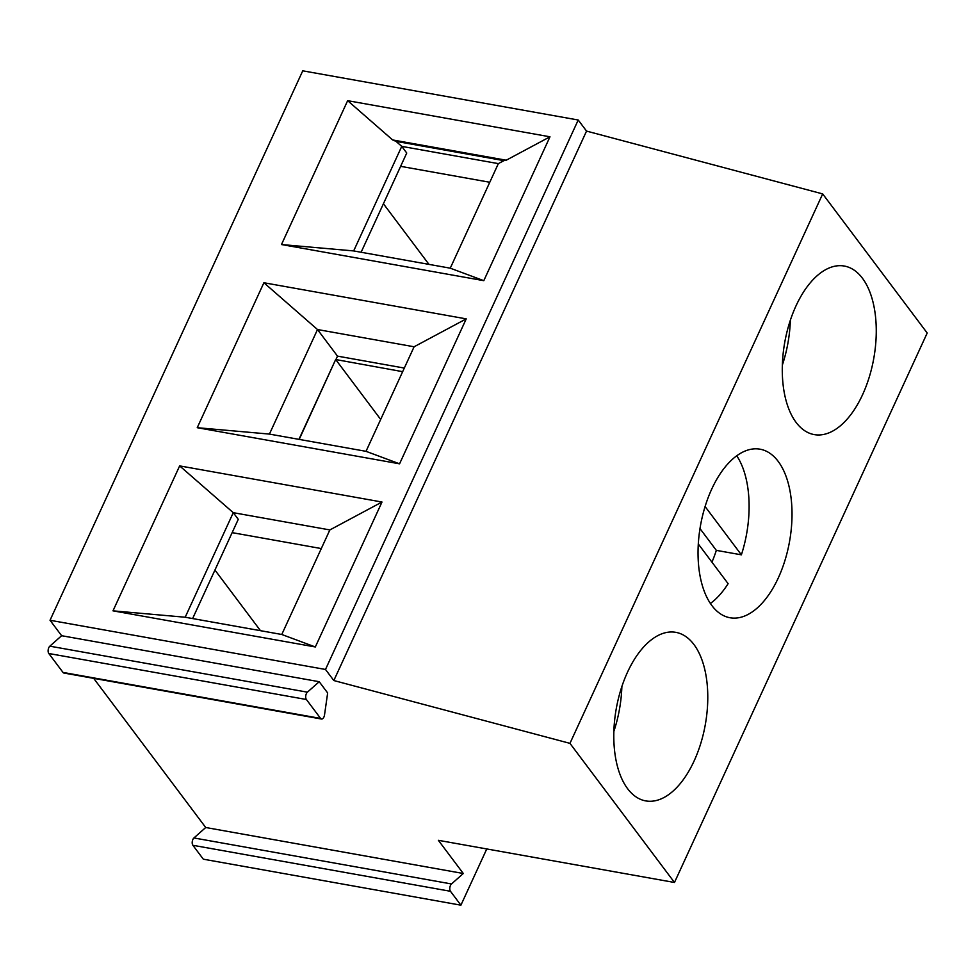 <?xml version="1.0" encoding="UTF-8"?>
<svg xmlns="http://www.w3.org/2000/svg" width="976" height="976" viewBox="0 0 976 976"><rect width="100%" height="100%" fill="white"/><g stroke="black" fill="none" stroke-linecap="round" stroke-linejoin="round"><path stroke-width="1.46" d="M862.589 394.67A85.607 45.238 -79.9 0 1 814.228 434.601A85.607 45.238 -79.9 0 1 796.111 422.425A85.607 45.238 -79.9 0 1 789.316 323.471A85.607 45.238 -79.9 0 1 844.325 266.045A85.607 45.238 -79.9 0 1 862.589 394.67M782.349 365.085A85.607 45.238 100.1 0 0 790.353 320.226M281.478 244.537L483.803 280.673L549.976 136.799L347.651 100.674L281.478 244.537L353.666 250.93L450.253 268.18L483.803 280.673M392.645 139.946L396.012 141.361L503.921 160.637L506.215 160.223L392.645 139.946L347.651 100.674M503.921 160.637L498.346 163.626L401.746 146.376L353.666 250.93M396.012 141.361L401.746 146.376L406.748 153.025L361.108 252.259M450.253 268.18L498.346 163.626M489.769 182.256L400.624 166.335M463.295 873.496L451.51 883.963L193.931 837.957L205.716 827.502L463.295 873.496L438.37 840.312L674.477 882.475L569.96 743.358L333.829 680.54L325.496 669.463L578.219 120.011L302.755 70.821L50.032 620.272L61.634 635.705L319.213 681.712L327.655 692.948L324.52 714.932A4.282 2.257 -79.9 0 1 321.494 719.031A4.282 2.257 -79.9 0 1 320.592 718.421L306.379 699.499A4.282 2.257 -79.9 0 1 307.416 692.167L319.213 681.712M333.829 680.54L586.539 131.089L578.219 120.011M193.931 837.957A4.282 2.257 100.1 0 0 192.882 845.289L203.325 859.185L460.904 905.179L486.768 848.961M205.716 827.502L93.672 678.344M321.494 719.031L63.928 673.037A4.282 2.257 -79.9 0 1 63.013 672.427L48.8 653.505A4.282 2.257 -79.9 0 1 49.849 646.173L61.634 635.705M214.94 570.057L260.482 630.679M383.422 203.752L428.964 264.374M674.477 882.475L927.2 333.023L822.683 193.907L586.539 131.089M325.496 669.463L50.032 620.272M404.308 368.062L337.501 356.13L317.505 329.534L263.898 282.747L466.235 318.871L414.105 346.773L317.505 329.534L269.425 434.088L366.012 451.327L414.105 346.773M263.898 282.747L197.237 427.695L399.562 463.82L466.235 318.871M179.657 465.894L112.996 610.842L315.321 646.966L381.994 502.03L179.657 465.894L233.276 512.681L238.266 519.33L192.626 618.564M112.996 610.842L185.184 617.235L281.771 634.485L315.321 646.966M281.771 634.485L329.864 529.931L233.276 512.681L185.184 617.235M321.287 548.561L232.154 532.64M549.976 136.799L506.215 160.223M197.237 427.695L269.425 434.088M736.758 455.804A85.607 45.238 -79.9 0 1 741.382 554.832L716.335 550.366A85.607 45.238 -79.9 0 1 711.943 562.152M716.335 550.366L699.987 528.589M613.867 731.39A85.607 45.238 100.1 0 0 621.871 686.531M698.304 543.986L728.12 583.672A85.607 45.238 -79.9 0 1 710.382 603.485M569.96 743.358L822.683 193.907M381.994 502.03L329.864 529.931M778.348 577.816A85.607 45.238 -79.9 0 1 729.987 617.747A85.607 45.238 -79.9 0 1 700.5 525.527A85.607 45.238 -79.9 0 1 760.084 449.192A85.607 45.238 -79.9 0 1 778.348 577.816M694.107 760.975A85.607 45.238 -79.9 0 1 645.746 800.906A85.607 45.238 -79.9 0 1 627.629 788.73A85.607 45.238 -79.9 0 1 620.834 689.776A85.607 45.238 -79.9 0 1 675.843 632.35A85.607 45.238 -79.9 0 1 694.107 760.975M299.205 439.407L335.598 359.693M402.649 371.673L335.671 359.522L298.949 439.359M337.501 356.13L335.842 359.741L380.689 419.436M366.012 451.327L399.562 463.82M741.382 554.832L705.099 506.544M451.51 883.963A4.282 2.257 100.1 0 0 450.461 891.283L460.904 905.179M63.013 672.427L320.592 718.421M450.461 891.283L192.882 845.289M49.849 646.173L307.416 692.167M48.8 653.505L306.379 699.499"/></g></svg>
